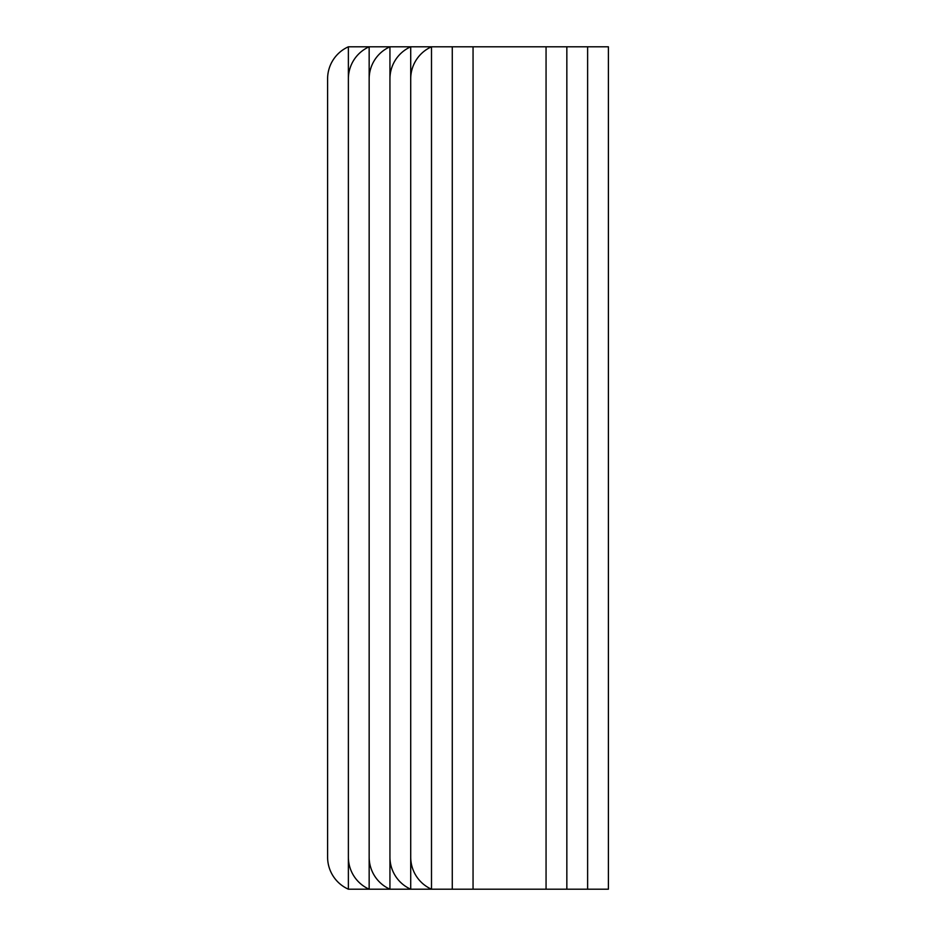 <?xml version="1.0" encoding="UTF-8"?>
<svg xmlns="http://www.w3.org/2000/svg" width="936" height="936" viewBox="0 0 936 936"><rect width="100%" height="100%" fill="white"/><g stroke="black" fill="none" stroke-linecap="round" stroke-linejoin="round"><path stroke-width="1.4" d="M546.062 46.8L473.054 46.8L473.054 889.2L431.496 889.2L431.496 46.8L431.496 889.2L410.717 889.2L410.717 46.8L410.717 889.2L389.938 889.2L389.938 46.8L389.938 889.2L369.158 889.2L369.158 46.8L369.158 889.2L348.379 889.2L348.379 46.8L348.379 889.2A35.1 35.1 0 0 1 327.6 857.154L327.6 78.846A35.1 35.1 0 0 1 348.379 46.8L369.158 46.8A35.1 35.1 0 0 0 348.379 78.846L348.379 857.154A35.1 35.1 0 0 0 369.158 889.2L369.158 46.8L369.158 889.2L389.938 889.2A35.1 35.1 0 0 1 369.158 857.154L369.158 78.846A35.1 35.1 0 0 1 389.938 46.8L389.938 889.2L410.717 889.2L389.938 889.2L389.938 46.8L369.158 46.8L389.938 46.8L389.938 889.2L389.938 46.8L410.717 46.8A35.1 35.1 0 0 0 389.938 78.846L389.938 857.154A35.1 35.1 0 0 0 410.717 889.2L410.717 46.8L410.717 889.2L431.496 889.2L410.717 889.2L410.717 46.8L389.938 46.8L410.717 46.8L410.717 889.2L410.717 46.8L410.717 889.2L431.496 889.2A35.1 35.1 0 0 1 410.717 857.154L410.717 78.846A35.1 35.1 0 0 1 431.496 46.8L431.496 889.2L452.275 889.2L431.496 889.2L431.496 46.8L410.717 46.8L431.496 46.8L431.496 889.2L431.496 46.8L410.717 46.8L431.496 46.8L431.496 889.2L431.496 46.8L431.496 889.2L452.275 889.2L431.496 889.2L431.496 46.8L452.275 46.8L452.275 889.2L452.275 46.8L452.275 889.2L473.054 889.2L452.275 889.2L452.275 46.8L431.496 46.8L452.275 46.8L452.275 889.2L452.275 46.8L452.275 889.2L473.054 889.2L452.275 889.2L452.275 46.8L431.496 46.8L452.275 46.8L452.275 889.2L452.275 46.8L473.054 46.8L473.054 889.2L546.062 889.2L546.062 46.8L546.062 889.2L566.842 889.2L566.842 46.8L546.062 46.8M587.621 46.8L566.842 46.8L566.842 889.2L587.621 889.2L587.621 46.8L587.621 889.2L608.4 889.2L608.4 46.8L587.621 46.8M473.054 46.8L452.275 46.8L473.054 46.8L473.054 889.2L473.054 46.8L452.275 46.8L473.054 46.8L473.054 889.2L473.054 46.8"/></g></svg>
